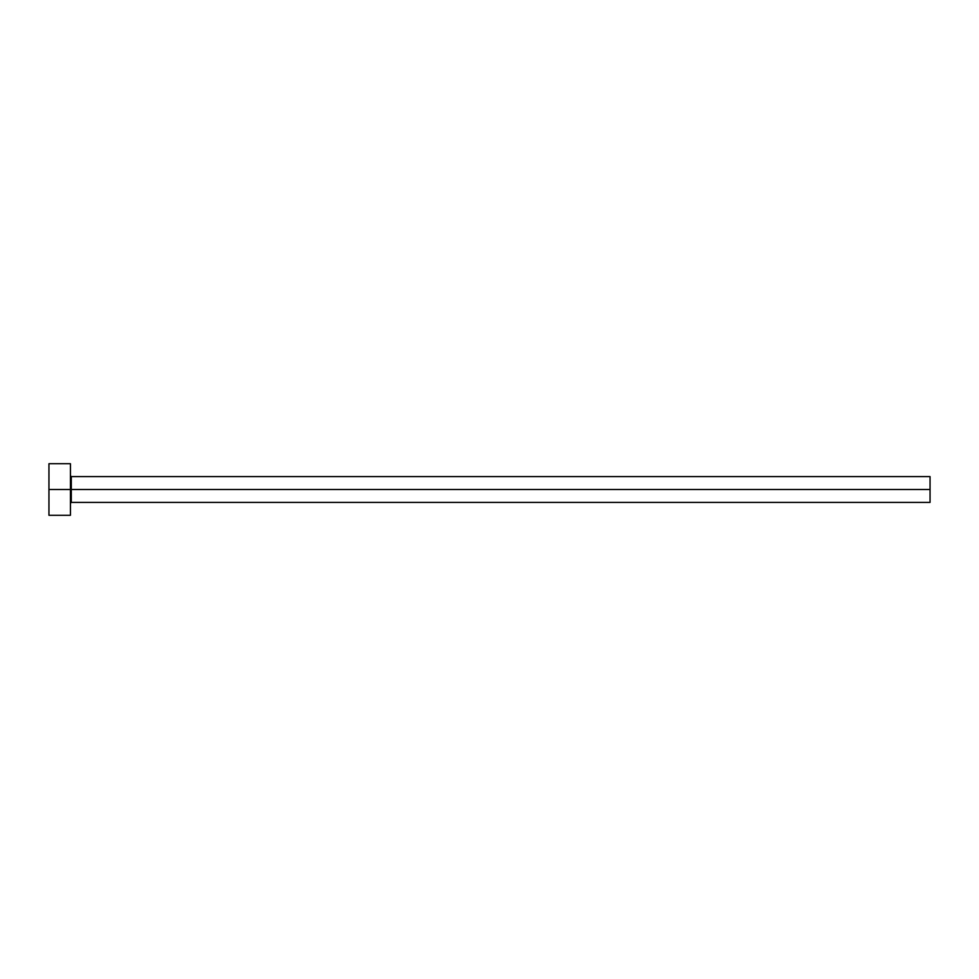 <?xml version="1.0" encoding="UTF-8"?>
<svg xmlns="http://www.w3.org/2000/svg" width="979" height="979" viewBox="0 0 979 979"><rect width="100%" height="100%" fill="white"/><g stroke="black" fill="none" stroke-linecap="round" stroke-linejoin="round"><path stroke-width="1.47" d="M48.95 515.284L48.95 463.716L48.95 489.5L930.05 489.5L930.05 502.398L930.05 489.5L71.296 489.5L71.296 476.602L71.296 489.5L48.95 489.5L48.95 515.284L70.439 515.284L70.439 463.716L70.439 515.284M70.439 503.255L71.296 502.398L71.296 489.5L71.296 502.398L930.05 502.398M930.05 489.5L930.05 476.602L930.05 489.5M930.05 476.602L71.296 476.602L70.439 475.745M48.95 463.716L70.439 463.716"/></g></svg>
